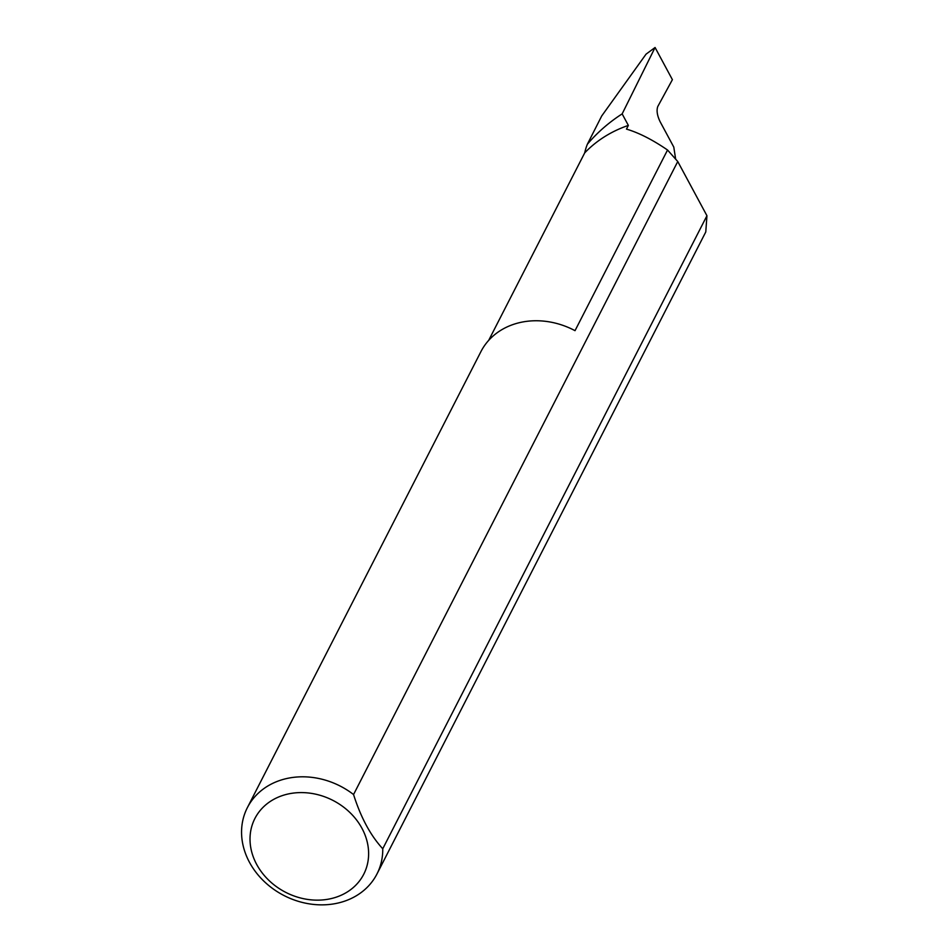 <?xml version="1.0" encoding="UTF-8"?>
<svg xmlns="http://www.w3.org/2000/svg" width="950" height="950" viewBox="0 0 950 950"><rect width="100%" height="100%" fill="white"/><g stroke="black" fill="none" stroke-linecap="round" stroke-linejoin="round"><path stroke-width="1.43" d="M488.692 340.361L584.713 152.867A135.102 114.19 27.1 0 1 628.354 125.412L626.466 129.105C638.863 132.774 652.555 139.745 667.541 150.017L575.023 330.671A72.794 61.524 -152.9 0 0 513.237 324.461A72.794 61.524 -152.9 0 0 480.938 351.595L247.368 807.654A72.794 61.524 27.1 0 1 279.68 780.508A72.794 61.524 27.1 0 1 353.554 794.544C360.798 817.439 370.536 835.513 382.755 848.766A72.794 61.524 27.1 0 1 376.948 874.012A72.794 61.524 27.1 0 1 344.636 901.158A72.794 61.524 27.1 0 1 264.005 881.291A72.794 61.524 27.1 0 1 247.368 807.654M336.609 897.038A61.144 51.68 -152.9 0 0 361.974 828.341A61.144 51.68 -152.9 0 0 282.043 795.696A61.144 51.68 -152.9 0 0 256.666 864.405A61.144 51.68 -152.9 0 0 336.609 897.038M675.628 158.982L673.788 147.096L660.131 121.731C657.174 115.544 656.379 110.485 657.768 106.531L672.398 79.669L655.072 47.5L646.059 54.15L601.718 115.959L587.349 144.257A205.794 173.945 27.1 0 1 622.155 113.881L655.072 47.5M376.948 874.012L705.779 231.942L706.943 215.733L382.755 848.766M584.713 152.867A72.794 61.524 27.1 0 1 587.349 144.257M353.554 794.544L677.754 161.524L667.541 150.017M622.155 113.881L628.354 125.412M677.754 161.524L706.943 215.733"/></g></svg>
